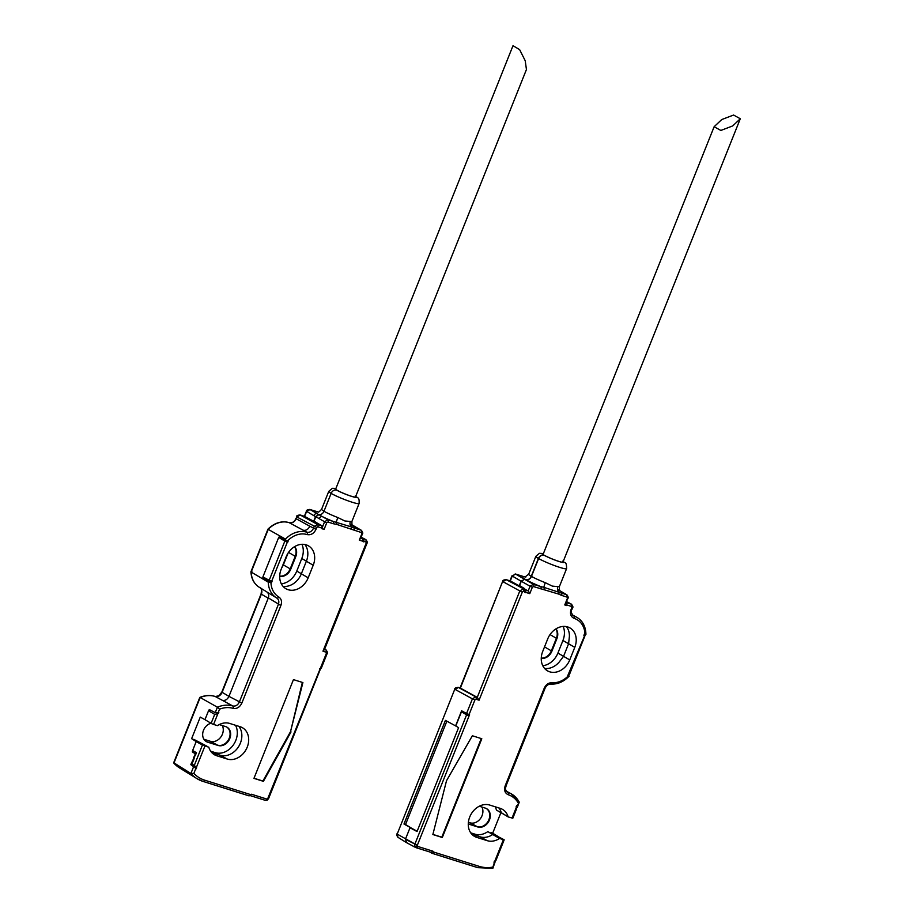 <?xml version="1.0" encoding="UTF-8"?>
<svg xmlns="http://www.w3.org/2000/svg" width="914" height="914" viewBox="0 0 914 914"><rect width="100%" height="100%" fill="white"/><g stroke="black" fill="none" stroke-linecap="round" stroke-linejoin="round"><path stroke-width="1.37" d="M732.72 125.915L720.849 130.451L714.131 126.738L721.706 119.574L733.576 115.038L740.294 118.751L732.72 125.915M543.35 553.724A11.185 1.165 21.8 0 0 542.516 553.838A11.185 1.165 21.8 0 0 544.253 555.278L544.47 555.346A11.185 1.165 21.8 0 0 558.877 561.379A11.185 1.165 21.8 0 0 563.481 562.201A11.185 1.165 21.8 0 0 563.138 561.687M563.184 561.562A11.608 1.211 -158.2 0 1 558.054 561.173A11.608 1.211 -158.2 0 1 544.138 555.232L543.933 555.175A11.608 1.211 -158.2 0 1 543.396 553.621M544.138 555.232A4.833 3.885 119.9 0 0 538.62 558.534L531.468 576.391A4.833 3.885 -60.1 0 1 525.95 579.693L525.733 579.625A4.833 3.885 119.9 0 0 531.263 576.334A16.441 1.725 -158.2 0 1 528.692 574.209L525.047 576.985L525.801 577.088L523.653 576.585A1.931 1.131 107.4 0 1 523.779 576.643L525.207 576.974M540.871 588.89A1.931 1.131 -72.6 0 0 540.585 586.525L533.365 584.263A1.931 1.131 -72.6 0 1 533.65 586.617L558.66 594.077A1.931 1.154 -60.4 0 0 558.865 592.055A4.833 4.387 98.6 0 1 557.86 586.617L552.342 586.114L545.235 582.652A16.441 1.725 -158.2 0 1 531.468 576.391M558.66 594.077L561.562 595.38A1.931 1.131 -72.6 0 0 561.276 593.026L543.761 587.314L545.235 582.652M544.047 589.496A1.931 1.085 -84.4 0 0 543.761 587.314L540.585 586.525A21.285 2.228 21.8 0 1 525.95 579.693M559.962 590.787L566.486 594.66L561.276 593.026A21.285 2.228 21.8 0 0 561.356 591.666A2.902 2.365 120.2 0 1 561.744 591.838L559.928 590.741M521.071 581.178L519.221 585.817L510.286 580.95L512.251 576.037L521.071 581.178L524.602 579.27L521.288 581.247L530.074 586.24L528.212 590.878L525.619 590.067L525.916 592.432L529.777 593.643A1.931 1.131 -72.6 0 0 529.869 593.403L532.348 587.211L533.456 586.559L532.348 587.222L529.777 593.643M524.602 579.27L533.365 584.263L530.074 586.24L532.348 587.222M525.013 592.261L525.801 592.706L524.944 592.443L524.887 589.53L521.426 587.645L524.647 588.662L519.552 585.566L521.288 581.247M522.008 587.965L528.212 590.878L529.869 593.403M522.031 587.896L523.402 588.719M567.011 594.911L566.486 594.66A1.931 1.131 -72.6 0 1 566.771 597.013L561.562 595.38M471.818 834.231L480.181 836.858L487.299 840.686L476.788 837.384A17.503 14.053 119.9 0 1 474.812 836.55A17.503 14.053 119.9 0 1 470.264 815.756A17.503 14.053 119.9 0 1 489.721 805.063L500.232 808.364A17.503 14.053 119.9 0 1 502.78 809.53A17.503 14.053 119.9 0 1 508.15 816.922L512.811 818.224M517.198 807.576L519.289 802.115L516.867 806.285A24.301 19.514 -60.1 0 0 516.581 805.702L516.09 806.925A23.101 18.543 -60.1 0 1 516.307 807.393L512.023 818.11M572.198 614.814L576.574 617.167A24.267 19.491 119.9 0 0 573.901 616.036L573.284 615.773C571.056 612.814 570.587 610.735 571.901 609.535L572.632 607.696L571.844 607.547L571.101 609.387C569.719 613.82 570.759 616.824 574.198 618.401A22.336 17.937 -60.1 0 1 584.983 634.145L584.423 633.973L583.886 635.31L584.766 635.287L567.731 675.709L569.251 676.052L568.291 675.88A22.336 17.937 -60.1 0 1 551.93 682.712C548.514 682.701 545.944 684.54 544.23 688.208L505.214 785.754C503.843 790.153 504.848 793.146 508.264 794.746A27.203 21.833 -60.1 0 1 518.204 802.926M571.581 604.245L566.749 602.669L566.863 605.605L564.761 604.942L567.445 598.236L567.057 597.105M469.088 714.508L474.926 699.907L472.424 698.844L466.563 713.491L469.545 714.657L469.042 715.925L463.09 712.269L463.307 711.709M416.247 847.724L431.271 852.442L432.95 851.208L433.59 852.031A1.931 1.131 107.4 0 1 432.014 853.299A1.931 1.131 107.4 0 1 431.854 853.23L429.877 852.019M495.319 860.965L494.543 862.108A33.738 27.089 -60.1 0 1 493.971 862.233L494.371 861.239A32.767 26.312 -60.1 0 0 494.805 861.137L495.731 860.028M487.299 840.686A17.503 14.053 119.9 0 0 499.535 838.458L503.397 839.669L494.805 861.137M432.859 834.528L442.307 837.498L481.804 738.741L472.367 735.77L446.512 780.716L432.859 834.528M574.769 647.352A17.503 14.053 119.9 0 0 570.267 628.112A17.503 14.053 119.9 0 0 547.737 638.863L542.71 651.442A17.503 14.053 119.9 0 0 547.783 671.002A17.503 14.053 119.9 0 0 569.742 659.919L574.769 647.352L568.588 643.753L562.933 640.497L557.906 653.064A17.983 14.441 -60.1 0 1 542.79 665.769M432.95 851.208L417.698 846.421L417.31 845.301L414.83 844.262L414.739 846.364L416.121 847.701A1.931 1.131 107.4 0 1 415.996 847.644M417.698 846.421A1.931 1.131 107.4 0 1 416.121 847.701L431.271 852.442M564.761 604.931L567.96 598.293C568.577 597.87 568.211 596.716 566.874 594.82L561.744 591.838M565.378 604.76L566.863 605.605M508.15 816.922L501.283 812.672A17.743 14.236 -60.1 0 0 498.873 807.942M505.945 815.551L496.428 810.067A17.983 14.441 -60.1 0 0 495.148 806.765M499.535 838.458L487.813 831.637A17.983 14.441 -60.1 0 1 474.903 834.151L470.71 832.837M417.31 845.301L405.416 839.246L406.616 842.651L405.416 839.246L410.009 827.776L417.035 831.546L458.588 727.658L455.778 725.979L461.467 711.766L463.09 712.269M406.262 842.491L415.676 847.518M405.953 842.297L397.921 837.293L397.19 834.105L414.933 844.01L466.586 714.862L461.467 711.766M584.766 635.287L584.069 634.853M516.136 808.993L516.307 807.393M503.888 839.612L496.873 836.036M492.497 834.653A17.743 14.236 -60.1 0 1 480.181 836.858M417.412 845.05L469.053 715.936L466.586 714.862M416.27 831.112L417.104 831.374M446.855 721.18L405.53 824.508L403.977 824.017L411.723 828.312L405.53 824.508M417.161 831.237L411.723 828.312M501.74 838.938L491.024 832.665L492.692 833.191L500.906 812.649M502.14 839.155L491.024 832.665M502.551 839.406L487.813 831.637M432.893 834.402L441.805 837.201L481.255 738.569M566.452 626.627A17.743 14.236 -60.1 0 1 569.399 636.35L568.588 643.753L563.561 656.321L559.06 662.204A17.743 14.236 -60.1 0 1 544.584 668.442M563.161 626.433A17.983 14.441 -60.1 0 1 562.933 640.497M474.926 699.907L476.034 699.244L479.073 700.193L522.34 592.009L519.815 590.947L477.268 697.359L475.737 696.868L472.424 698.844L455.069 689.407L458.382 687.431A1.931 1.131 -72.6 0 0 458.268 687.385A1.931 1.131 -72.6 0 0 458.005 687.351M522.34 592.009L523.448 591.358A1.931 1.131 -72.6 0 0 523.139 588.982L519.815 590.947L502.917 581.658L506.253 579.682A1.931 1.131 -72.6 0 0 506.128 579.636A1.931 1.131 -72.6 0 0 505.888 579.613M479.073 700.193L477.268 697.359M477.257 697.348L460.176 688.002M476.034 699.244A1.931 1.131 -72.6 0 0 475.737 696.868L458.382 687.431L460.382 688.059L502.654 581.418L460.05 687.945M494.543 862.108L492.532 868.197M495.411 861.011L492.863 868.3L477.748 867.66A1.931 1.131 107.4 0 1 477.588 867.592L432.173 853.333M519.049 801.898A29.134 23.387 119.9 0 0 511.006 793.683A29.134 23.387 119.9 0 0 507.978 792.381L507.384 792.13C503.751 787.811 506.082 788.119 506.013 785.891L505.214 785.754M508.264 794.746A1.931 1.143 -71.7 0 0 507.978 792.381L506.916 791.81M574.198 618.401A1.931 1.131 107.7 0 0 573.901 616.036L572.781 615.43M566.623 601.641L571.147 604.051A1.931 1.131 107.4 0 1 571.456 606.428L571.844 607.547M516.867 806.285L517.175 807.599L516.147 807.051M584.983 634.145L585.931 634.339L585.634 633.322M515.153 573.981A1.931 1.131 107.4 0 1 515.45 574.003L512.251 576.037L515.576 574.061L523.779 576.643A21.285 2.228 21.8 0 0 525.733 579.625M520.763 586.297L519.221 585.817M414.076 846.752L412.717 845.93M403.977 824.017L445.415 720.392L455.778 725.979M455.572 725.922L461.616 710.795L466.563 713.491M454.784 689.167L397.19 834.105L454.784 689.167C454.521 688.253 455.675 687.648 458.268 687.385L460.279 688.014M524.887 589.53L506.253 579.682L510.081 580.893M523.505 576.551A1.931 1.131 107.4 0 1 523.653 576.585L515.45 574.003A1.931 1.131 107.4 0 1 515.576 574.061L524.396 579.202M543.43 553.518L539.397 553.313L535.844 556.34A16.441 1.725 21.8 0 0 538.403 558.465A4.833 3.885 -60.1 0 1 543.933 555.175M538.403 558.465L531.263 576.334M497.719 836.299L492.692 833.191M497.73 836.253L496.668 835.91M551.93 682.712A1.931 1.085 94.9 0 1 550.765 684.072C557.551 684.472 563.71 681.798 569.251 676.063L567.914 675.24M479.302 806.228L485.323 808.113A10.214 8.192 -60.1 0 1 486.648 808.696A10.214 8.192 -60.1 0 1 489.436 820.018A10.214 8.192 -60.1 0 1 477.782 826.976L468.276 823.982M486.362 808.547A10.214 8.192 -60.1 0 1 488.887 819.698A10.214 8.192 -60.1 0 1 477.234 826.656L468.276 823.845M468.391 822.28L470.104 822.829A10.442 8.386 119.9 0 0 480.376 818.67A10.442 8.386 119.9 0 0 481.929 807.051M541.259 658.103A10.214 8.192 119.9 0 0 551.348 650.859L556.375 638.292A10.214 8.192 119.9 0 0 555.769 628.992M555.975 628.855A10.214 8.192 -60.1 0 1 556.923 638.6L551.896 651.179A10.214 8.192 -60.1 0 1 541.248 658.354M335.621 489.184L513.005 45.7L519.632 49.63L525.23 60.781L526.441 69.521L355.386 497.205M337.175 490.315L337.186 490.27A11.185 1.165 -158.2 0 1 335.438 488.83A11.185 1.165 -158.2 0 1 335.815 488.693M210.94 723.271A10.214 8.192 119.9 0 0 203.514 730.263A10.214 8.192 119.9 0 0 206.301 741.585A10.214 8.192 119.9 0 0 207.627 742.168L218.138 745.47A10.214 8.192 119.9 0 0 229.437 739.335A10.214 8.192 119.9 0 0 227.003 727.19A10.214 8.192 119.9 0 0 225.678 726.607L219.234 724.585M222.296 725.545A10.442 8.386 -60.1 0 1 222.399 734.205A10.442 8.386 -60.1 0 1 210.471 741.323L203.913 739.255M206.027 741.414A10.214 8.192 119.9 0 0 207.078 741.848L217.589 745.15A10.214 8.192 119.9 0 0 229.243 738.192A10.214 8.192 119.9 0 0 226.729 727.041M355.649 496.553A11.185 1.165 -158.2 0 1 355.992 497.067A11.185 1.165 -158.2 0 1 351.387 496.245A11.185 1.165 -158.2 0 1 336.98 490.201L337.186 490.27M354.072 530.246A1.931 1.131 -72.6 0 0 353.787 527.881L361.007 530.154A1.931 1.131 -72.6 0 1 361.293 532.508L336.558 524.35A1.931 1.085 -84.4 0 0 336.272 522.18L337.746 517.518L344.852 520.969L350.37 521.471A16.441 1.725 21.8 0 0 351.947 521.357C351.821 524.602 352.061 526.11 352.678 525.881L350.702 524.602M249.762 795.466L251.476 794.243L266.728 799.03A1.931 1.131 107.4 0 1 265.151 800.298A1.931 1.131 107.4 0 1 265.026 800.253L250.013 795.534M211.74 723.705L204.976 719.649L208.529 710.761L214.71 714.371L217.863 713.708L213.579 724.425L211.74 723.705M280.941 537.489L280.712 538.038L287.659 542.31L288.196 540.974L285.762 540.117L285.488 539.111A24.267 19.491 -60.1 0 1 306.887 532.211C309.732 532.725 311.925 531.411 313.502 528.258L314.233 526.418L317.546 524.442L321.945 525.824L322.002 528.738L324.104 529.389L322.082 528.543M360.893 537.729L362.927 538.997L363.052 541.625L363.921 541.888L363.132 541.442M321.02 667.791L319.729 668.648M204.747 745.801L191.62 738.672L200.257 717.09L205.113 719.741M217.406 712.874L218.355 713.457L218.846 712.235A24.301 19.514 119.9 0 0 218.218 712.532L215.224 712.657L217.406 707.208L219.554 709.173L218.218 712.532M263.106 577.02L262.752 577.877L264.763 577.911M264.557 578.436L271.504 582.709L272.029 581.373L269.196 580.264L284.837 541.134L287.659 542.31M281.318 583.829A17.983 14.441 119.9 0 0 296.764 571.079L301.791 558.511A17.983 14.441 119.9 0 0 301.951 544.31M204.348 745.481L193.779 739.335L206.941 746.201M210.654 751.194L215.27 752.645A17.983 14.441 119.9 0 0 233.036 745.367A17.983 14.441 119.9 0 0 235.504 725.259M251.476 794.243L250.402 794.529A1.931 1.131 107.4 0 1 248.814 795.797A1.931 1.131 107.4 0 1 248.665 795.728L203.251 781.47M192.546 765.635L192.614 765.452A32.767 26.312 -60.1 0 1 191.243 763.624A32.767 26.312 -60.1 0 1 191.22 763.59L196.487 752.713L192.626 750.531A23.33 18.737 119.9 0 0 192.728 750.862A23.33 18.737 119.9 0 0 193.322 752.53M191.243 763.624L190.82 764.664L195.882 768.354A33.738 27.089 119.9 0 0 196.236 768.765L196.636 767.771L192.614 765.452M212.962 753.719L216.732 755.752L227.243 759.043A17.503 14.053 -60.1 0 0 246.517 748.726A17.503 14.053 -60.1 0 0 242.724 727.887A17.503 14.053 -60.1 0 0 240.176 726.733L229.654 723.431A17.503 14.053 -60.1 0 0 217.429 725.647L213.579 724.425M324.104 529.389L326.778 522.682L324.082 529.377M327.886 522.031L326.766 522.671L327.886 522.031M336.558 524.35L333.382 523.745A1.931 1.131 -72.6 0 0 333.096 521.391L351.376 526.921A4.833 4.387 98.6 0 1 350.37 521.471M266.934 799.967A1.931 0.663 -120.8 0 0 267.356 800.024A1.931 0.663 -120.8 0 0 267.356 798.939L268.727 798.265L320.38 669.139M351.17 528.943A1.931 1.154 -60.4 0 0 351.376 526.921L353.787 527.881A21.285 2.228 -158.2 0 0 352.347 525.481M302.363 682.415L290.538 731.611L262.901 781.036L254.001 778.248M318.883 514.651L327.886 519.746L333.096 521.391A21.285 2.228 -158.2 0 1 322.471 516.673A2.902 2.296 -60.3 0 0 319.18 518.661L315.821 516.696L318.883 514.651A4.833 3.885 119.9 0 0 323.979 511.257A16.441 1.725 21.8 0 0 337.746 517.518M353.615 525.79L361.521 530.406M351.947 521.357L359.099 503.488A16.441 1.725 -158.2 0 1 352.324 502.277A16.441 1.725 -158.2 0 1 331.119 493.4L323.979 511.257M331.119 493.4A4.833 3.885 -60.1 0 1 336.649 490.098A11.608 1.211 21.8 0 0 350.565 496.028A11.608 1.211 21.8 0 0 355.695 496.428M335.872 488.544A11.608 1.211 21.8 0 0 336.855 490.167L336.649 490.098M284.837 541.134L278.701 537.409L262.912 576.917L269.196 580.264M227.243 759.043L220.125 755.215A17.743 14.236 119.9 0 0 238.428 746.909A17.743 14.236 119.9 0 0 238.817 726.299M220.125 755.215L211.762 752.588M313.216 565.24L306.361 561.253L301.334 573.821L308.189 577.808A17.503 14.053 -60.1 0 1 286.219 588.89A17.503 14.053 -60.1 0 1 281.146 569.331L286.173 556.763A17.503 14.053 -60.1 0 1 308.715 546.001A17.503 14.053 -60.1 0 1 313.216 565.24L308.189 577.808M202.462 744.979L204.953 745.984L196.373 767.44L194.294 765.406L202.462 744.979L196.179 741.631L192.626 750.531M216.732 755.752A17.503 14.053 -60.1 0 1 214.744 754.918A17.503 14.053 -60.1 0 1 208.815 747.195M267.836 798.379L320.094 668.877M191.22 763.59L194.294 765.406M191.963 764.024L194.134 758.597M195.242 751.994A23.227 18.646 119.9 0 0 195.962 754.027A23.25 18.668 119.9 0 1 195.219 751.982L195.733 752.256M352.678 525.299L361.396 530.326M326.778 522.682L324.584 521.734L327.886 519.746A1.931 1.131 -72.6 0 1 328.172 522.111L333.382 523.745M249.785 795.466L265.151 800.298L267.356 800.024L268.625 798.516M198.178 742.271L196.179 741.631M208.518 747.104L204.953 745.984M209.957 709.892A23.33 18.737 119.9 0 0 208.849 710.555A23.33 18.737 119.9 0 0 208.529 710.761M280.712 538.038L278.701 537.409M363.921 541.888L363.806 538.963L360.996 537.466M361.487 532.576L361.875 533.696L361.487 532.576L361.875 533.696L359.305 540.128L363.166 541.339M299.826 514.925A1.931 1.131 107.4 0 1 300.078 514.948A1.931 1.131 107.4 0 1 300.192 515.005L296.879 516.981L316.747 527.469L316.016 529.309C313.936 533.525 311 535.284 307.195 534.587A22.336 17.937 119.9 0 0 287.636 540.802M270.944 582.538A22.336 17.937 119.9 0 0 278.793 596.968C281.455 598.876 282.152 601.72 280.872 605.536L241.856 703.072C239.799 707.265 236.875 709.024 233.093 708.361A1.931 1.131 -73.4 0 0 232.773 705.985C235.606 706.476 237.789 705.162 239.342 702.021L278.359 604.474C279.307 601.618 278.793 599.481 276.805 598.053A24.267 19.491 -60.1 0 1 276.519 597.893A24.267 19.491 -60.1 0 1 268.259 582.184L271.504 582.709M291.04 731.908L263.403 781.333L253.955 778.362L293.451 679.616L302.9 682.575L290.538 731.611M359.385 539.888L360.333 538.186M315.821 516.696L314.073 521.06L319.112 524.282M306.361 561.253A17.743 14.236 119.9 0 0 304.888 544.516M283.02 586.331A17.743 14.236 119.9 0 0 301.334 573.821M260.136 587.805A6.055 4.856 -60.1 0 1 261.347 594.214L222.091 692.366A6.055 4.856 -60.1 0 1 215.476 696.571L215.236 696.491A28.54 22.907 119.9 0 0 200.166 697.496L217.406 707.208A29.134 23.387 -60.1 0 1 232.773 705.985L222.342 700.318C225.061 700.855 227.232 699.621 228.843 696.639A5.804 4.661 -60.1 0 0 228.957 696.365L241.856 703.072M307.195 534.587A1.931 1.131 107.1 0 0 306.887 532.211L289.155 522.648A23.673 19.011 119.9 0 0 268.305 529.252L251.179 572.061A23.673 19.011 119.9 0 0 259.233 587.245L276.816 598.064A1.931 1.154 120.4 0 1 276.805 598.053L276.873 598.099M280.872 605.536L268.339 597.893A5.804 4.661 -60.1 0 0 266.957 591.998M320.551 667.883L326.401 653.27L326.012 652.15L322.973 651.191L366.24 543.007L367.04 543.156C367.691 542.745 367.291 541.568 365.851 539.637L365.966 539.706M366.24 543.007L365.851 541.876A1.931 1.131 -72.6 0 0 365.554 539.511L365.851 539.637M322.973 651.191L324.162 649.294M326.012 652.15A1.931 1.131 -72.6 0 0 325.704 649.774L326.138 649.968M326.401 653.27L327.201 653.419C327.84 653.007 327.452 651.842 326.024 649.9L324.641 649.169M195.882 768.354L193.859 773.404L190.889 773.495L173.706 762.699L199.812 697.439M222.193 700.238L215.236 696.491A1.931 1.131 -72.6 0 0 215.121 696.445L222.342 700.318M318.712 514.639L315.513 516.639L313.651 521.277L304.716 516.421L300.192 515.005L317.546 524.442A1.931 1.131 107.4 0 1 317.844 526.807L316.747 527.469M208.849 710.555L209.26 709.527L215.224 712.657M195.185 753.753L192.306 751.891L195.39 753.81L193.414 758.186M285.488 539.111L268.636 529.606M268.259 582.184L251.179 572.061L251.876 571.513L251.179 572.061M309.583 509.452A1.931 1.131 107.4 0 1 309.88 509.475A1.931 1.131 107.4 0 1 310.006 509.532L306.681 511.497L304.511 516.353M315.513 516.639L313.81 515.656A2.902 2.365 -59.8 0 1 317.158 513.702L318.769 514.651M313.651 521.277L315.273 521.791M321.945 525.824L319.157 524.156M318.141 511.977L310.006 509.532L317.158 513.702A21.285 2.228 -158.2 0 1 316.712 511.634A1.931 1.131 107.4 0 0 316.575 511.577L317.969 511.977C318.266 512.571 319.477 511.646 321.625 509.212A16.441 1.725 21.8 0 0 324.002 511.212M316.438 511.554A1.931 1.131 107.4 0 1 316.575 511.577L309.88 509.475C307.31 509.726 306.156 510.32 306.396 511.257L313.81 515.656M192.728 750.862L192.306 751.891M191.62 738.672L196.384 741.7M195.71 754.667A24.301 19.514 -60.1 0 1 195.39 753.81M196.407 741.654L198.201 742.214M295.862 518.569L296.879 516.981L296.147 518.809C294.559 521.951 292.354 523.265 289.521 522.762A1.931 1.131 107.4 0 0 289.407 522.717C292.457 523.071 294.605 521.688 295.862 518.569L309.755 526.213A5.804 4.73 -61.5 0 1 303.128 530.166L289.155 522.648A1.931 1.131 107.4 0 0 289.041 522.602L289.407 522.717A1.931 1.131 107.4 0 0 289.281 522.694M285.762 540.117L279.273 536.587L278.919 537.478M269.082 581.818L262.752 577.877M215.361 696.514L218.754 695.805L221.805 692.126L261.061 593.974L268.213 598.224L228.957 696.365L221.805 692.126M200.166 697.496L173.9 763.167A40.147 32.23 119.9 0 0 179.704 768.023L196.99 778.659A40.742 32.71 -60.1 0 1 190.889 773.495L193.768 766.32M281.798 567.697A10.442 8.386 119.9 0 0 283.351 564.886L288.081 553.061M294.434 546.743A10.214 8.192 -60.1 0 1 295.233 556.306L290.206 568.874A10.214 8.192 -60.1 0 1 279.695 576.083M279.684 576.3A10.214 8.192 119.9 0 0 290.755 569.193L295.782 556.626A10.214 8.192 119.9 0 0 294.616 546.629M538.62 558.534A16.441 1.725 21.8 0 0 559.814 567.411A16.441 1.725 21.8 0 0 566.589 568.622L559.437 586.491A16.441 1.725 -158.2 0 1 557.86 586.617M567.08 605.045L571.456 606.428M523.448 591.358L525.162 591.895M492.52 867.158A38.811 31.156 -60.1 0 1 479.324 866.392L433.59 852.031M417.275 845.998A1.931 0.948 160.9 0 1 414.739 846.364M478.89 836.447L474.903 834.151M476.788 837.384L473.018 835.35M569.742 659.919L557.906 653.064M479.324 866.392A1.931 1.131 107.4 0 1 477.748 867.66L432.014 853.299M544.23 688.208L545.03 688.345L506.013 785.891M571.901 609.535L571.101 609.387M477.782 826.976L470.104 822.829M550.034 634.59L556.923 638.6M544.527 646.884L551.896 651.179M210.471 741.323L218.138 745.47M266.728 799.03L267.356 798.939M301.369 573.741L296.764 571.079M306.396 561.162L301.791 558.511M219.257 754.941L215.27 752.645M267.928 798.116L268.727 798.265M352.895 525.367L352.004 524.853M287.304 542.196L271.675 581.258M211.1 723.374L214.71 714.371M360.676 538.289L362.927 538.997M322.459 527.058L324.584 521.734L319.18 518.661M193.859 773.404A38.811 31.156 119.9 0 0 204.667 780.168L250.402 794.529M365.851 541.876L364.138 541.339M322.219 528.189L317.844 526.807M233.093 708.361A27.203 21.833 119.9 0 0 219.554 709.173M361.875 533.696L362.47 533.787C363.087 533.365 362.721 532.211 361.384 530.314L361.384 530.314M309.755 526.213L316.016 529.309M324.539 649.408L325.704 649.774L324.63 649.203M202.931 781.367A40.742 32.71 -60.1 0 1 196.99 778.659L203.079 781.436A1.931 1.131 107.4 0 1 202.931 781.367M204.667 780.168A1.931 1.131 107.4 0 1 203.079 781.436L248.814 795.797M205.353 740.923L207.627 742.168M278.793 596.968A1.931 1.154 120.4 0 1 276.816 598.064M363.806 538.963L361.121 537.169L365.863 539.637M331.142 493.354A16.441 1.725 -158.2 0 1 328.766 491.344L321.625 509.212M288.527 552.399L295.782 556.626M283.351 564.886L290.755 569.193M543.042 554.49L714.131 126.738M562.704 561.139C564.761 563.55 566.554 560.705 566.589 568.622M559.437 586.491C559.311 589.736 559.551 591.244 560.168 591.015L558.203 589.736M585.051 635.55L569.411 674.635M516.559 808.89L512.811 818.259M504.185 839.829L495.925 860.474M519.289 802.115L511.006 793.683L506.287 791.147M550.765 684.072C548.366 684.038 546.458 685.466 545.03 688.345M572.632 607.696C573.284 607.284 572.884 606.119 571.456 604.177M585.931 634.236C585.657 626.296 582.538 620.606 576.574 617.167M571.467 604.188L566.634 601.606M502.654 581.418C502.392 580.493 503.557 579.899 506.128 579.636L510.172 580.904M511.966 575.797L509.943 580.836M535.844 556.34L528.692 574.209M397.933 837.293C396.665 835.43 396.322 834.288 396.904 833.865M562.875 562.339L740.294 118.751M359.099 503.488C359.442 497.159 358.151 498.473 355.203 496.005M362.47 533.787L360.482 538.769M324.344 649.9L367.04 543.156M321.351 668.043L327.201 653.419M351.97 524.796L353.261 525.527M335.929 488.419L332.33 488.316L328.766 491.344M296.593 516.741C296.33 515.816 297.496 515.222 300.078 514.948L304.602 516.376M259.233 587.245C254.115 583.932 251.339 578.779 250.927 571.787L267.985 529.103C274.623 522.762 281.638 520.603 289.041 522.602M259.896 587.622C261.381 587.633 261.781 589.747 261.061 593.974M215.121 696.445C210.231 694.948 205.136 695.268 199.846 697.393M173.763 763.053L179.704 768.023M304.373 516.307L306.396 511.257"/></g></svg>

